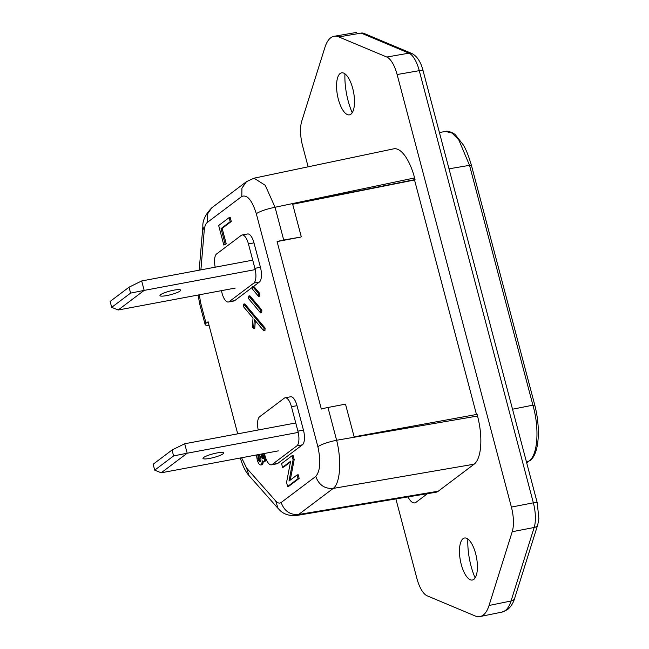 <?xml version="1.0" encoding="UTF-8"?>
<svg xmlns="http://www.w3.org/2000/svg" width="649" height="649" viewBox="0 0 649 649"><rect width="100%" height="100%" fill="white"/><g stroke="black" fill="none" stroke-linecap="round" stroke-linejoin="round"><path stroke-width="0.97" d="M278.291 450.877L161.195 472.805L187.196 453.213L298.216 432.421M295.749 422.97L184.697 443.762L187.196 453.213L173.608 455.914L154.705 470.152L161.195 472.805M203.608 457.504A10.7 1.85 165.2 0 0 202.975 458.421A10.7 1.85 165.2 0 0 211.728 457.983A10.7 1.85 165.2 0 0 223.029 453.87A10.7 1.85 165.2 0 0 223.67 452.953A10.7 1.85 165.2 0 0 214.916 453.383A10.7 1.85 165.2 0 0 203.608 457.504M154.705 470.152L153.148 464.246L172.042 450L173.608 455.914M172.042 450L184.697 443.762M235.271 288.067L118.183 310.003L144.175 290.403L255.203 269.611M252.737 260.16L141.677 280.952L144.175 290.403L130.587 293.105L111.693 307.342L118.183 310.003M160.595 294.695A10.7 1.85 165.2 0 0 159.962 295.611A10.7 1.85 165.2 0 0 168.708 295.173A10.7 1.85 165.2 0 0 180.016 291.06A10.7 1.85 165.2 0 0 180.649 290.144A10.7 1.85 165.2 0 0 171.904 290.574A10.7 1.85 165.2 0 0 160.595 294.695M111.693 307.342L110.135 301.436L129.029 287.191L130.587 293.105M129.029 287.191L141.677 280.952M395.882 498.935L416.861 578.332A24.427 9.386 79.4 0 0 427.18 595.831L475.149 615.95A48.853 18.772 79.4 0 0 480.057 616.55A48.853 18.772 79.4 0 0 483.245 615.074A48.853 18.772 79.4 0 0 489.046 605.476L512.215 531.734A24.427 9.386 79.4 0 0 511.396 507.08L397.115 74.538A24.427 9.386 79.4 0 0 386.796 57.039L338.827 36.92A48.853 18.772 79.4 0 0 334.13 36.279A48.853 18.772 79.4 0 0 330.722 37.796A48.853 18.772 79.4 0 0 324.93 47.393L301.761 121.136A24.427 9.386 79.4 0 0 302.58 145.79L308.137 166.817M338.827 36.92L361.16 33.091L408.951 53.153A24.427 9.386 79.4 0 1 419.27 70.66L533.356 502.821A24.427 9.386 79.4 0 1 534.176 527.475L511.039 601.006A48.853 18.772 79.4 0 1 505.246 610.604A48.853 18.772 79.4 0 1 502.058 612.08L507.461 609.646C510.868 606.864 513.278 603.051 514.689 598.208A6.109 4.575 -162.6 0 1 511.193 600.974L489.046 605.476M512.215 531.734L534.297 527.459A6.109 4.575 -162.6 0 0 537.786 524.684L538.865 518.746L537.25 502.805A6.109 1.055 165.2 0 0 533.47 502.797L511.396 507.08M407.986 496.915A18.318 7.042 -100.6 0 0 414.768 502.886A18.318 7.042 -100.6 0 0 416.001 502.318L427.48 493.67M438.253 491.22A33.594 12.907 79.4 0 1 435.893 492.266L296.228 515.541L298.621 514.487L438.253 491.22L474.127 464.189L333.229 488.405C340.198 483.578 341.82 460.498 336.62 440.257C327.988 442.066 321.734 444.208 317.872 446.674C320.971 461.098 320.273 471.012 315.779 476.423C318.862 484.981 324.678 488.981 333.229 488.405L298.621 514.487C290.079 515.063 284.262 511.063 281.171 502.504C279.524 503.656 277.683 503.121 275.663 500.914L278.08 508.435C278.948 508.784 282.883 516.401 296.228 515.541M211.858 207.745L211.866 207.745C205.457 214.332 202.464 220.628 202.861 226.639L204.224 230.517C204.597 226.493 205.587 223.832 207.201 222.526L207.331 214.219L211.858 207.745L246.466 181.663L241.939 188.137L241.801 196.444C247.188 194.4 252.023 200.143 256.306 213.675C260.176 211.209 266.423 209.067 275.054 207.258L283.718 240.025A15.268 2.645 165.2 0 0 277.091 241.582L321.336 409.04A15.268 2.645 165.2 0 1 327.964 407.483L345.495 404.14L354.135 436.842L477.08 414.37L477.518 416.033A39.946 15.349 79.4 0 1 474.127 464.189M476.48 414.484L414.524 179.984L415.044 179.595L414.606 177.931A39.946 15.349 79.4 0 0 393.692 148.84L254.035 178.183L265.246 185.306L275.054 207.258L414.606 177.931M340.157 73.499A21.368 8.21 79.4 0 1 341.845 72.81A21.368 8.21 79.4 0 1 353.267 90.673A21.368 8.21 79.4 0 1 350.914 114.2A21.368 8.21 79.4 0 1 345.755 113.575A21.368 8.21 79.4 0 1 337.464 95.362A21.368 8.21 79.4 0 1 338.6 75.381A21.368 8.21 79.4 0 1 340.157 73.499M463.061 538.67A21.368 8.21 79.4 0 1 475.628 553.597A21.368 8.21 79.4 0 1 473.819 579.37A21.368 8.21 79.4 0 1 468.659 578.746A21.368 8.21 79.4 0 1 460.368 560.533A21.368 8.21 79.4 0 1 461.504 540.552A21.368 8.21 79.4 0 1 463.061 538.67M361.152 33.091L363.967 33.399A6.109 5.468 112.8 0 0 361.16 33.091M352.229 112.723A38.469 14.781 79.4 0 1 344.944 73.832M475.133 577.894A38.469 14.781 79.4 0 1 467.848 539.003M198.083 295.035L199.795 304.373L200.703 303.067L199.3 294.808M209.043 325.311A15.268 2.645 -14.8 0 1 205.133 324.589A15.268 2.645 -14.8 0 1 206.041 323.283L200.703 303.067M221.366 290.671L222.015 293.113A12.209 4.697 -100.6 0 0 228.375 302.02L233.916 300.982A12.209 4.697 -100.6 0 0 234.735 300.609L252.583 287.158M228.375 302.02A12.209 4.697 -100.6 0 0 229.194 301.647L253.856 283.061A12.209 4.697 -100.6 0 0 254.895 268.329L248.437 243.91A12.209 4.697 -100.6 0 0 242.085 235.003A12.209 4.697 -100.6 0 0 241.258 235.376L216.596 253.962A12.209 4.697 -100.6 0 0 215.2 267.185M283.718 240.025L300.722 237.072L277.091 241.582M258.545 296.366L259.649 296.163L259.835 293.559L253.743 286.314L252.631 286.525L252.445 289.13L258.545 296.366L258.724 293.762L252.631 286.525M256.42 454.973L257.312 460.417L258.708 463.637L260.144 464.992L262.018 464.822L262.959 463.5L263.226 462.072L262.123 462.283L262.147 460.741L263.267 461.723L264.889 461.431L265.936 458.746M223.832 245.079L226.241 243.886L222.145 228.383L231.279 221.496L230.208 217.439L229.097 217.642L218.664 225.511L223.832 245.079L225.138 244.097L221.041 228.586L230.176 221.707L229.097 217.642M263.818 330.844L264.93 330.641L265.108 328.037L244.795 303.902L243.683 304.113L243.505 306.717L253.029 318.026L252.38 327.145L253.654 328.654L254.294 319.535L263.818 330.844L264.005 328.24L243.683 304.113M253.654 328.654L254.765 328.451L255.308 320.736M253.686 286.331L259.397 282.023A12.209 4.697 -100.6 0 0 260.436 267.291L253.978 242.872A12.209 4.697 -100.6 0 0 247.626 233.964L242.085 235.003M290.249 480.114L294.192 459.614L293.121 455.549L292.009 455.76L293.088 459.816L288.992 481.055L297.088 474.963L298.061 478.654L287.621 486.523L286.55 482.458L290.638 461.22L282.55 467.321L283.662 467.11L290.501 461.958M287.621 486.523L288.732 486.312L299.173 478.443L298.191 474.752L297.088 474.963M260.565 312.883L261.677 312.672L261.863 310.068L249.881 295.839L248.77 296.049L248.583 298.645L260.565 312.883L260.752 310.279L248.77 296.049M264.386 453.481L265.027 455.923A12.209 4.697 -100.6 0 0 271.387 464.83L276.928 463.792A12.209 4.697 -100.6 0 0 277.756 463.418L302.41 444.833A12.209 4.697 -100.6 0 0 303.448 430.1L296.999 405.682A12.209 4.697 -100.6 0 0 290.638 396.774L285.098 397.813A12.209 4.697 -100.6 0 0 284.278 398.186L259.616 416.772A12.209 4.697 -100.6 0 0 258.221 429.995M237.712 433.832L208.094 321.734L206.041 323.283M240.43 457.975L240.43 458.186C243.302 468.359 247.164 473.713 249.029 475.603L246.604 468.083L241.582 457.756M296.999 405.682L291.458 406.72L297.907 431.139A12.209 4.697 -100.6 0 1 296.869 445.871L272.215 464.457A12.209 4.697 -100.6 0 1 271.387 464.83M291.458 406.72A12.209 4.697 -100.6 0 0 285.098 397.813M294.192 459.614L293.088 459.816M231.279 221.496L230.176 221.707M222.145 228.383L221.041 228.586M226.241 243.886L225.138 244.097M282.55 467.321L281.577 463.629L292.009 455.76M299.173 478.443L298.061 478.654M265.108 328.037L264.005 328.24M261.863 310.068L260.752 310.279M259.835 293.559L258.724 293.762M263.502 458.348L262.204 453.894M260.622 461.504L259.073 458.194L259.048 454.487M262.464 464.481L261.352 464.692L262.123 462.283M260.906 465.033L261.352 464.692M262.959 463.5L261.847 463.711M265.254 461.163L264.143 461.366L264.889 458.064L264.119 453.537M265.636 460.571L264.524 460.774M265.903 459.143L264.792 459.354M265.636 457.926L264.889 458.064M259.438 454.414L261.003 458.859L260.841 461.115L260.192 461.91L259.202 461.431L258.237 459.419L257.945 454.689M263.023 453.74L263.745 457.399L263.048 458.843L261.92 457.861L261.101 454.097M258.992 454.592L257.88 454.803M258.829 455.63L257.726 455.833M260.298 461.828L259.762 461.926M260.306 461.228L259.202 461.431M259.77 460.409L258.659 460.62M259.349 459.208L258.237 459.419M258.829 456.847L257.718 457.058M259.073 458.194L257.969 458.397M263.243 458.689L262.707 458.794M263.413 458.275L262.301 458.486M263.032 457.65L261.92 457.861M262.675 456.701L261.563 456.904M262.22 454.6L261.117 454.803M262.399 455.679L261.296 455.89M301.25 236.674L292.61 203.981L415.044 179.595M414.524 179.984L292.683 204.257M534.614 405.422L532.902 405.163C539.66 428.551 537.77 455.379 528.959 461.123L526.761 463.102M439.414 132.501L445.612 131.447L452.142 133.11L458.811 139.933L469.535 165.333L471.247 165.592M386.796 57.039L408.951 53.153M397.115 74.538L419.262 70.66M363.967 33.399L411.791 53.461C417.047 56.13 420.812 61.866 423.067 70.66A6.109 1.055 165.2 0 0 419.295 70.652M411.791 53.453A6.109 5.468 112.8 0 0 408.975 53.153M234.735 300.609L229.194 301.647M256.306 213.675L317.872 446.674M207.201 222.526L241.801 196.444M204.224 230.517L200.898 269.862M246.604 468.083L275.663 500.914M315.779 476.423L281.171 502.504M303.448 430.1L297.907 431.139M302.41 444.833L296.869 445.871M277.756 463.418L272.215 464.457M327.964 407.483L336.62 440.257L477.518 416.033M259.397 282.023L253.856 283.061M260.436 267.291L254.895 268.329M253.978 242.872L248.437 243.91M526.371 461.634L528.959 461.123L526.688 462.834M512.523 409.219L532.902 405.163L469.535 165.333L449.003 168.821M480.057 616.55L502.058 612.08M334.13 36.279L356.463 32.45M205.133 324.589L199.795 304.373M246.466 181.663L254.035 178.183M249.029 475.603L278.08 508.435M202.861 226.639L199.178 270.187M537.786 524.684L514.689 598.208M423.067 70.66L537.25 502.805M445.612 131.447C447.339 130.327 454.405 133.264 455.639 135.13L463.037 144.565C465.706 148.548 468.497 155.468 471.425 165.333L534.792 405.163C540.698 428.08 539.319 453.927 529.998 460.66"/></g></svg>

